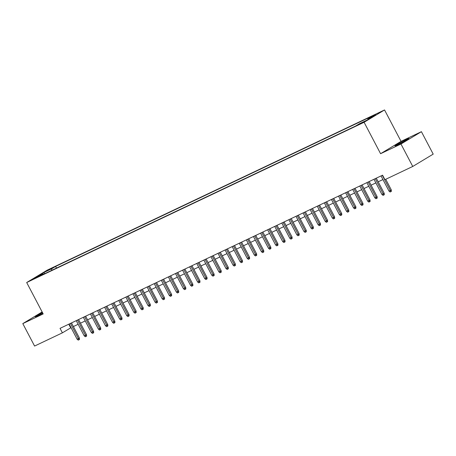 <?xml version="1.0" encoding="UTF-8"?>
<svg xmlns="http://www.w3.org/2000/svg" width="456" height="456" viewBox="0 0 456 456"><rect width="100%" height="100%" fill="white"/><g stroke="black" fill="none" stroke-linecap="round" stroke-linejoin="round"><path stroke-width="0.68" d="M42.442 312.531A7.917 0.388 -27.7 0 0 35.232 316.749A7.917 0.388 -27.7 0 0 37.928 315.672A7.917 0.388 -27.7 0 0 42.801 313.209M397.666 144.831A7.917 0.388 -27.7 0 0 405.133 140.967A7.917 0.388 -27.7 0 0 408.986 138.55A7.917 0.388 -27.7 0 0 406.29 139.627A7.917 0.388 -27.7 0 0 398.823 143.492A7.917 0.388 -27.7 0 0 394.97 145.909A7.917 0.388 -27.7 0 0 397.666 144.831M33.738 278.992L38.384 276.416L33.738 278.992M384.545 109.947L47.139 270.186L26.687 282.52L364.093 122.288L384.545 109.947L401.041 141.36L380.589 153.7L400.966 144.022L421.418 131.681L401.041 141.36M421.418 131.681L433.2 154.122L412.748 166.457L400.966 144.022M412.748 166.457L384.927 179.675L382.567 175.184L60.044 328.354L62.404 332.84L71.062 327.664M364.07 121.672L358.011 124.91L364.179 121.883M43.827 274.102L43.343 273.839L39.472 276.171L355.617 126.033L359.488 123.701L367.285 119.996L375.687 114.929L367.889 118.634L371.76 116.297L55.615 266.435L51.745 268.766L51.642 270.397M43.343 273.839L35.545 277.539L43.947 272.471L51.745 268.766M42.134 311.95L22.8 323.612L34.582 346.053L62.404 332.84M22.8 323.612L43.177 313.933L26.687 282.52M380.589 153.7L364.093 122.288M73.387 326.559L78.153 324.296M80.473 323.196L85.238 320.933M87.563 319.827L92.329 317.564M94.654 316.458L99.414 314.195M101.739 313.095L106.504 310.832M108.83 309.727L113.59 307.464M115.915 306.364L120.68 304.101M123.006 302.995L127.771 300.732M130.091 299.626L134.856 297.369M137.182 296.263L141.947 294M144.273 292.894L149.032 290.632M151.358 289.531L156.123 287.269M158.449 286.163L163.208 283.9M165.534 282.8L170.299 280.537M172.625 279.431L177.39 277.168M179.71 276.062L184.475 273.805M186.8 272.699L191.566 270.436M193.891 269.331L198.651 267.068M200.976 265.968L205.741 263.705M208.067 262.599L212.832 260.336M215.152 259.236L219.917 256.973M222.243 255.867L227.008 253.604M229.328 252.499L234.093 250.236M236.419 249.136L241.184 246.873M243.51 245.767L248.269 243.504M250.595 242.404L255.36 240.141M257.686 239.035L262.451 236.772M264.771 235.666L269.536 233.409M271.861 232.303L276.627 230.041M278.952 228.935L283.712 226.672M286.037 225.572L290.803 223.309M293.128 222.203L297.888 219.94M300.213 218.84L304.978 216.577M307.304 215.471L312.069 213.208M314.389 212.103L319.154 209.845M321.48 208.74L326.245 206.477M328.571 205.371L333.33 203.108M335.656 202.008L340.421 199.745M342.747 198.639L347.506 196.376M349.832 195.276L354.597 193.013M356.923 191.908L361.688 189.645M364.008 188.539L368.773 186.276M371.098 185.176L375.864 182.913M378.189 181.807L382.949 179.544M68.788 324.199L70.697 327.835M367.821 119.671L367.889 118.634M56.487 268.094L55.615 266.435M43.947 272.471L44.779 273.651M382.316 175.303L390.29 190.488L391.288 189.89L391.396 191.326L390.843 191.657L390.29 190.488L389.014 191.098L381.039 175.908M391.288 189.89L385.725 179.293M390.843 191.657L390.131 191.993L389.014 191.098M375.231 178.672L383.2 193.857L384.197 193.258L384.305 194.689L383.752 195.025L383.2 193.857L381.928 194.461L373.954 179.276M384.197 193.258L376.28 178.171M383.752 195.025L383.046 195.362L381.928 194.461M368.14 182.035L376.114 197.22L377.106 196.621L377.215 198.058L376.662 198.388L376.114 197.22L374.838 197.83L366.863 182.645M377.106 196.621L369.189 181.539M376.662 198.388L375.955 198.725L374.838 197.83M361.055 185.404L369.024 200.589L370.021 199.99L370.13 201.421L369.577 201.757L369.024 200.589L367.747 201.193L359.778 186.008M370.021 199.99L362.104 184.902M369.577 201.757L368.864 202.093L367.747 201.193M353.964 188.767L361.939 203.957L362.93 203.353L363.039 204.79L362.486 205.126L361.939 203.957L360.662 204.562L352.687 189.377M362.93 203.353L355.013 188.271M362.486 205.126L361.779 205.462L360.662 204.562M346.873 192.136L354.848 207.32L355.845 206.722L355.954 208.158L355.401 208.489L354.848 207.32L353.571 207.925L345.602 192.74M355.845 206.722L347.922 191.64M355.401 208.489L354.688 208.825L353.571 207.925M339.788 195.504L347.763 210.689L348.755 210.085L348.863 211.521L348.31 211.858L347.763 210.689L346.486 211.293L338.512 196.108M348.755 210.085L340.837 195.003M348.31 211.858L347.603 212.194L346.486 211.293M332.698 198.867L340.672 214.052L341.669 213.454L341.772 214.89L341.225 215.221L340.672 214.052L339.395 214.662L331.421 199.471M341.669 213.454L333.746 198.371M341.225 215.221L340.512 215.557L339.395 214.662M325.612 202.236L333.581 217.421L334.579 216.822L334.687 218.253L334.134 218.589L333.581 217.421L332.31 218.025L324.336 202.84M334.579 216.822L326.661 201.734M334.134 218.589L333.427 218.926L332.31 218.025M318.522 205.599L326.496 220.784L327.488 220.185L327.596 221.622L327.043 221.952L326.496 220.784L325.219 221.394L317.245 206.209M327.488 220.185L319.57 205.103M327.043 221.952L326.336 222.289L325.219 221.394M311.437 208.968L319.405 224.152L320.403 223.554L320.511 224.985L319.958 225.321L319.405 224.152L318.128 224.757L310.16 209.572M320.403 223.554L312.48 208.466M319.958 225.321L319.246 225.657L318.128 224.757M304.346 212.331L312.32 227.521L313.312 226.917L313.42 228.353L312.867 228.69L312.32 227.521L311.043 228.125L303.069 212.941M313.312 226.917L305.395 211.835M312.867 228.69L312.16 229.026L311.043 228.125M297.255 215.699L305.229 230.884L306.227 230.286L306.335 231.722L305.782 232.053L305.229 230.884L303.952 231.494L295.984 216.304M306.227 230.286L298.304 215.203M305.782 232.053L305.07 232.389L303.952 231.494M290.17 219.068L298.144 234.253L299.136 233.649L299.244 235.085L298.691 235.421L298.144 234.253L296.867 234.857L288.893 219.672M299.136 233.649L291.219 218.566M298.691 235.421L297.985 235.758L296.867 234.857M283.079 222.431L291.053 237.616L292.051 237.017L292.153 238.454L291.601 238.784L291.053 237.616L289.777 238.226L281.802 223.035M292.051 237.017L284.128 221.935M291.601 238.784L290.894 239.121L289.777 238.226M275.994 225.8L283.963 240.985L284.96 240.386L285.068 241.817L284.515 242.153L283.963 240.985L282.691 241.589L274.717 226.404M284.96 240.386L277.043 225.298M284.515 242.153L283.809 242.489L282.691 241.589M268.903 229.163L276.877 244.353L277.869 243.749L277.978 245.185L277.425 245.516L276.877 244.353L275.601 244.957L267.626 229.773M277.869 243.749L269.952 228.667M277.425 245.516L276.718 245.858L275.601 244.957M261.812 232.531L269.787 247.716L270.784 247.118L270.892 248.554L270.34 248.885L269.787 247.716L268.51 248.32L260.541 233.136M270.784 247.118L262.861 232.036M270.34 248.885L269.627 249.221L268.51 248.32M254.727 235.894L262.702 251.085L263.693 250.481L263.802 251.917L263.249 252.253L262.702 251.085L261.425 251.689L253.45 236.504M263.693 250.481L255.776 235.399M263.249 252.253L262.542 252.59L261.425 251.689M247.636 239.263L255.611 254.448L256.608 253.849L256.717 255.286L256.164 255.616L255.611 254.448L254.334 255.058L246.36 239.867M256.608 253.849L248.685 238.767M256.164 255.616L255.451 255.953L254.334 255.058M240.551 242.632L248.52 257.817L249.517 257.218L249.626 258.649L249.073 258.985L248.52 257.817L247.249 258.421L239.275 243.236M249.517 257.218L241.6 242.13M249.073 258.985L248.366 259.321L247.249 258.421M233.461 245.995L241.435 261.18L242.427 260.581L242.535 262.018L241.982 262.348L241.435 261.18L240.158 261.79L232.184 246.605M242.427 260.581L234.509 245.499M241.982 262.348L241.275 262.685L240.158 261.79M226.375 249.364L234.344 264.548L235.342 263.95L235.45 265.381L234.897 265.717L234.344 264.548L233.067 265.153L225.099 249.968M235.342 263.95L227.424 248.862M234.897 265.717L234.184 266.053L233.067 265.153M219.285 252.727L227.259 267.917L228.251 267.313L228.359 268.749L227.806 269.086L227.259 267.917L225.982 268.521L218.008 253.336M228.251 267.313L220.333 252.231M227.806 269.086L227.099 269.422L225.982 268.521M212.194 256.095L220.168 271.28L221.166 270.682L221.274 272.118L220.721 272.449L220.168 271.28L218.891 271.884L210.923 256.7M221.166 270.682L213.243 255.599M220.721 272.449L220.009 272.785L218.891 271.884M205.109 259.464L213.083 274.649L214.075 274.045L214.183 275.481L213.63 275.817L213.083 274.649L211.806 275.253L203.832 260.068M214.075 274.045L206.158 258.962M213.63 275.817L212.923 276.154L211.806 275.253M198.018 262.827L205.992 278.012L206.99 277.413L207.098 278.85L206.545 279.18L205.992 278.012L204.715 278.622L196.741 263.431M206.99 277.413L199.067 262.331M206.545 279.18L205.833 279.517L204.715 278.622M190.933 266.196L198.901 281.38L199.899 280.782L200.007 282.213L199.454 282.549L198.901 281.38L197.63 281.985L189.656 266.8M199.899 280.782L191.982 265.694M199.454 282.549L198.748 282.885L197.63 281.985M183.842 269.559L191.816 284.743L192.808 284.145L192.916 285.581L192.364 285.912L191.816 284.743L190.54 285.353L182.565 270.169M192.808 284.145L184.891 269.063M192.364 285.912L191.657 286.248L190.54 285.353M176.757 272.927L184.726 288.112L185.723 287.514L185.831 288.944L185.278 289.281L184.726 288.112L183.449 288.716L175.48 273.532M185.723 287.514L177.806 272.426M185.278 289.281L184.566 289.617L183.449 288.716M169.666 276.29L177.64 291.481L178.632 290.877L178.741 292.313L178.188 292.649L177.64 291.481L176.364 292.085L168.389 276.9M178.632 290.877L170.715 275.794M178.188 292.649L177.481 292.986L176.364 292.085M162.575 279.659L170.55 294.844L171.547 294.245L171.655 295.682L171.103 296.012L170.55 294.844L169.273 295.454L161.304 280.263M171.547 294.245L163.624 279.163M171.103 296.012L170.39 296.349L169.273 295.454M155.49 283.028L163.465 298.213L164.456 297.608L164.565 299.045L164.012 299.381L163.465 298.213L162.188 298.817L154.213 283.632M164.456 297.608L156.539 282.526M164.012 299.381L163.305 299.717L162.188 298.817M148.399 286.391L156.374 301.576L157.371 300.977L157.474 302.413L156.921 302.744L156.374 301.576L155.097 302.185L147.123 286.995M157.371 300.977L149.448 285.895M156.921 302.744L156.214 303.08L155.097 302.185M141.314 289.76L149.283 304.944L150.28 304.346L150.389 305.776L149.836 306.113L149.283 304.944L148.012 305.548L140.038 290.364M150.28 304.346L142.363 289.258M149.836 306.113L149.129 306.449L148.012 305.548M134.224 293.123L142.198 308.313L143.19 307.709L143.298 309.145L142.745 309.476L142.198 308.313L140.921 308.917L132.947 293.732M143.19 307.709L135.272 292.627M142.745 309.476L142.038 309.818L140.921 308.917M127.133 296.491L135.107 311.676L136.105 311.077L136.213 312.514L135.66 312.844L135.107 311.676L133.83 312.28L125.862 297.095M136.105 311.077L128.182 295.995M135.66 312.844L134.947 313.181L133.83 312.28M120.048 299.854L128.022 315.045L129.014 314.44L129.122 315.877L128.569 316.213L128.022 315.045L126.745 315.649L118.771 300.464M129.014 314.44L121.096 299.358M128.569 316.213L127.862 316.549L126.745 315.649M112.957 303.223L120.931 318.408L121.929 317.809L122.037 319.246L121.484 319.576L120.931 318.408L119.654 319.018L111.68 303.827M121.929 317.809L114.006 302.727M121.484 319.576L120.772 319.912L119.654 319.018M105.872 306.592L113.84 321.776L114.838 321.178L114.946 322.609L114.393 322.945L113.84 321.776L112.569 322.381L104.595 307.196M114.838 321.178L106.921 306.09M114.393 322.945L113.686 323.281L112.569 322.381M98.781 309.955L106.755 325.139L107.747 324.541L107.855 325.977L107.302 326.308L106.755 325.139L105.478 325.749L97.504 310.565M107.747 324.541L99.83 309.459M107.302 326.308L106.596 326.644L105.478 325.749M91.696 313.323L99.664 328.508L100.662 327.91L100.77 329.34L100.217 329.677L99.664 328.508L98.388 329.112L90.419 313.927M100.662 327.91L92.745 312.822M100.217 329.677L99.505 330.013L98.388 329.112M84.605 316.686L92.579 331.877L93.571 331.273L93.679 332.709L93.127 333.045L92.579 331.877L91.303 332.481L83.328 317.296M93.571 331.273L85.654 316.19M93.127 333.045L92.42 333.382L91.303 332.481M77.514 320.055L85.489 335.24L86.486 334.641L86.594 336.078L86.041 336.408L85.489 335.24L84.212 335.844L76.243 320.659M86.486 334.641L78.563 319.559M86.041 336.408L85.329 336.745L84.212 335.844M70.429 323.424L78.403 338.608L79.395 338.004L79.504 339.441L78.951 339.777L78.403 338.608L77.127 339.213L69.152 324.028M79.395 338.004L71.478 322.922M78.951 339.777L78.244 340.113L77.127 339.213M362.668 122.715L362.509 122.413"/></g></svg>

